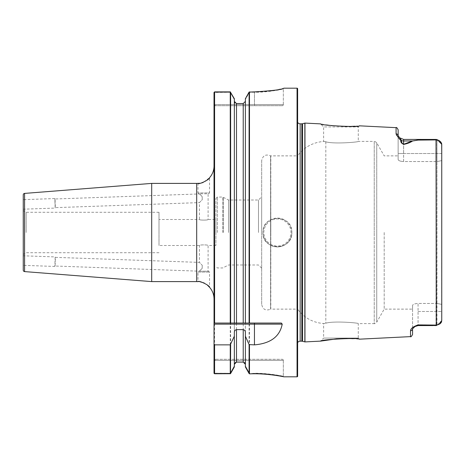 <?xml version="1.0" encoding="UTF-8"?>
<svg xmlns="http://www.w3.org/2000/svg" width="465" height="465" viewBox="0 0 465 465"><rect width="100%" height="100%" fill="white"/><g stroke="black" fill="none" stroke-linecap="round" stroke-linejoin="round"><path stroke-width="0.35" stroke-dasharray="2.33 1.74" d="M215.894 219.503L215.894 245.497L215.894 219.503L208.093 219.503C208.367 220.305 199.16 220.305 199.433 219.503L199.433 202.612L202.263 199.677L202.153 196.567L199.433 193.8L208.093 193.8L209.541 192.934L197.985 192.934L197.985 183.35M215.894 245.497L208.093 245.497L208.093 271.2L199.433 271.2L55.108 266.021L55.411 257.36L199.433 262.388L202.263 265.323L202.153 268.433L202.263 265.323L202.153 268.433L199.433 271.06L202.153 268.433L202.263 265.323L199.433 262.388L199.433 245.497C199.16 244.695 208.367 244.695 208.093 245.497C208.367 244.695 199.16 244.695 199.433 245.497L158.995 245.497L158.995 219.503L199.433 219.503C199.16 220.305 208.367 220.305 208.093 219.503L208.093 193.8L199.433 193.8L197.985 192.934L209.541 192.934L209.541 177.694L203.112 182.495M199.921 183.286L200.903 183.134M202.153 196.567L202.263 199.677L202.153 196.567L202.263 199.677L199.433 202.612L55.411 207.64L54.835 198.555L23.25 199.659L23.25 209.198L55.166 208.082L54.835 198.555L55.166 208.082L55.108 198.979L199.433 193.94L202.153 196.567M199.915 281.714L197.985 281.651L197.985 272.066L209.541 272.066L197.985 272.066L199.433 271.2L208.093 271.2L209.541 272.066L209.541 287.306M207.407 285.126L204.245 283.011M54.835 266.445L23.25 265.341L23.25 255.802L55.166 256.918L54.835 266.445M214.016 298.931L214.016 166.069L214.016 298.931M26.139 232.5L26.139 212.284L26.139 232.5M158.995 232.5L158.995 212.284L158.995 232.5M23.25 232.5L23.25 210.616L23.25 232.5M291.851 232.5A14.438 14.438 0 0 0 277.413 218.062A14.438 14.438 0 0 0 262.969 232.5C262.074 213.877 292.741 213.865 291.851 232.5C292.752 251.1 262.097 251.164 262.969 232.5A14.438 14.438 0 0 0 277.413 246.938A14.438 14.438 0 0 0 291.851 232.5A14.438 14.438 0 0 1 277.413 246.938A14.438 14.438 0 0 1 262.969 232.5M245.386 323.047L245.386 98.702L245.386 99.493L249.438 92.279L254.448 92.256C272.025 91.192 281.651 89.978 283.33 88.612L283.33 104.625L214.435 104.625L214.435 92.454L230.251 92.291L234.343 99.557L234.343 101.358L234.343 98.702L234.343 332.568M283.33 88.583L283.667 88.315M283.255 88.455L283.824 88.193M384.195 232.5L384.195 309.126L384.195 232.5M398.139 155.874L398.139 159.542L398.139 155.874L384.195 155.874L376.743 142.842L376.743 232.5L376.743 142.842C375.15 141.488 374.313 141 374.232 141.383L374.232 232.5L374.232 141.383L358.283 141.383C359.276 142.11 333.335 144.272 325.814 141.779L323.623 141.453L325.814 141.779C333.295 144.266 359.3 142.116 358.283 141.383L358.283 126.922L359.381 125.823L354.778 126.218M261.673 160.657L261.673 232.5L261.673 160.657C262.754 155.548 265.73 153.932 270.601 155.816L270.601 309.184L270.601 155.816L270.799 232.5L270.799 155.874L297.629 155.874L297.629 232.5L297.629 155.874C304.133 147.173 312.8 142.366 323.623 141.453L323.623 126.922L358.283 126.922L323.623 126.922L320.583 123.876L326.587 124.946M261.673 304.343L261.673 196.829L261.673 304.343C262.754 309.452 265.73 311.068 270.601 309.184L270.799 232.5L270.799 309.126L297.629 309.126L297.629 232.5L297.629 309.126C304.133 317.827 312.8 322.634 323.623 323.547L325.814 323.222L323.623 323.547L323.623 338.078L358.283 338.078L359.381 339.177L353.394 338.694M347.175 338.497L350.494 338.567M412.577 309.126L412.577 305.459L412.577 309.126L384.195 309.126L376.743 322.158L376.743 232.5L376.743 322.158C375.15 323.512 374.313 324 374.232 323.617L374.232 232.5L374.232 323.617L358.283 323.617C359.276 322.89 333.335 320.728 325.814 323.222C333.295 320.734 359.3 322.884 358.283 323.617L358.283 338.078L323.623 338.078L320.583 341.124M297.629 122.324A2.889 2.889 0 0 1 297.298 120.528L297.629 118.157L297.629 346.844L297.298 344.472L297.298 120.528L297.298 344.472A2.889 2.889 0 0 1 297.629 342.676M258.494 232.5L258.494 200.008L258.494 232.5M228.559 232.5L228.559 200.008L228.559 232.5M215.894 232.5L215.894 198.491L215.894 232.5M438.826 324.524L436.263 325.087L418.064 324.768L418.064 325.18L432.962 325.57L436.984 325.186L436.984 303.459L418.064 303.459L418.064 325.57L418.064 303.459C414.67 303.668 412.839 304.331 412.577 305.459C412.833 304.331 414.664 303.668 418.064 303.459L436.984 303.459L441.75 304.377L436.984 303.459L436.984 161.541L436.833 325.442L441.75 320.548L441.75 144.452L436.984 139.814L436.984 161.541L441.75 160.623L436.984 161.541L436.984 139.814L436.025 139.436L436.263 139.913L439.239 140.674M441.75 153.52L398.139 153.52L398.139 159.542L398.139 135.832L398.139 153.52L403.626 153.52L403.626 139.43L403.626 161.541L436.984 161.541L403.626 161.541C400.231 161.332 398.4 160.669 398.139 159.542C398.395 160.669 400.226 161.332 403.626 161.541L403.626 153.52L441.75 153.52L441.75 160.623M243.224 323.047L234.343 323.047L234.343 101.358L234.343 366.966L230.483 373.709L214.574 373.767M214.016 105.706L215.336 105.706L214.016 105.706L214.016 92.454L214.435 92.454L214.016 92.454L214.592 91.884L230.251 91.884L234.343 98.702L234.343 99.557L230.262 92.297L214.592 92.291L214.435 104.625L254.448 104.625L254.448 92.256L254.448 104.625L283.33 104.625A1.081 1.081 0 0 1 282.249 105.706L215.336 105.706L282.249 105.706A1.081 1.081 0 0 0 283.33 104.625L283.33 88.612C283.708 88.832 269.903 92.343 254.448 92.256L249.438 92.279L245.386 99.493L245.386 332.568M245.386 364.31L245.386 366.966L245.386 364.31M214.028 92.343L214.016 373.197L214.016 359.294L282.249 359.294L214.016 359.294M283.33 360.375L283.33 376.284L283.801 376.807C284.359 376.882 266.927 373.046 249.659 373.837L254.448 373.244C269.88 373.157 283.731 376.377 283.33 376.284L283.33 360.375A1.081 1.081 0 0 0 282.249 359.294A1.081 1.081 0 0 1 283.33 360.375L214.528 360.375L214.528 373.197L230.187 373.267L234.343 365.903L230.187 373.267L214.592 373.267L214.528 360.375L215.801 359.294L214.528 360.375L283.33 360.375A1.081 1.081 0 0 0 282.249 359.294M249.101 92.087L249.101 373.546L249.478 373.808L249.478 91.878L249.101 92.087L254.448 91.878L254.448 92.256L254.448 91.878M254.46 91.878L270.81 90.82M275.228 90.164L278.895 89.483M280.349 89.181L281.447 88.931M281.575 88.896L282.557 88.652M214.016 92.454L214.592 91.884L214.592 92.291L214.58 91.884M214.592 91.884L214.592 373.767L214.592 373.267L214.592 373.767L214.016 373.197L214.528 373.197L214.016 373.197M236.505 103.585L236.505 362.09L243.224 362.09L243.224 103.585L236.505 103.585L234.965 102.922M247.479 94.976L245.386 98.702L245.386 366.966L249.101 373.546M396.558 135.257L400.789 140.465C400.545 142.116 401.528 143.429 403.736 144.406L412.56 140.988L418.064 140.093L436.263 139.913L436.025 325.564M432.962 325.57L418.064 325.57L418.064 324.907C413.17 326.628 410.653 328.575 410.519 330.76L410.519 336.619M350.476 126.439L347.076 126.503M331.115 125.579L329.592 125.381M400.789 140.465A2.168 1.901 -7.8 0 1 401.51 140.587A5.487 4.888 0 0 0 403.626 140.965L403.626 139.43L432.962 139.43L418.064 139.82L418.064 140.232L418.064 139.82L412.455 140.965L403.626 144.301C401.975 143.29 401.272 142.046 401.51 140.587L398.139 135.832L398.139 129.822M441.669 321.338L441.75 144.452L436.984 139.814M440.111 141.238L440.547 141.627M441.587 143.348L441.669 143.668M441.587 321.646L441.43 322.076M439.756 324.018L438.989 324.448M441.75 320.548L436.984 325.186M23.25 194.847L23.25 270.153M151.695 183.402L151.695 281.598M297.629 376.232L297.629 88.769M297.629 346.844L297.629 118.157M396.081 127.66L396.081 133.792A2.168 2.04 0 0 1 398.139 135.832A2.168 2.04 180 0 0 398.139 135.797L399.772 137.849L403.626 139.43M412.577 305.459L412.577 328.79A2.168 2.046 180 0 0 412.577 328.714L412.577 305.459M412.577 334.451L412.577 328.714L414.949 326.54L418.064 324.907M418.064 325.57L414.954 326.54L412.577 328.714A2.168 2.046 0 0 1 410.519 330.76M283.33 376.284C283.697 376.447 269.921 373.296 254.448 373.372L249.833 373.779L245.386 365.903L249.769 373.657M230.483 373.709L230.187 373.267L230.483 373.709M230.251 91.884L230.251 92.291L230.628 92.093L230.262 92.297L230.251 91.884L230.251 373.767M215.336 105.706L214.435 104.625L215.336 105.706M214.04 323.047L230.628 323.047M249.101 323.047L281.337 323.047M403.736 144.406A2.168 0.895 -103.3 0 0 403.626 144.301L403.626 140.965L412.455 140.965A2.168 1.738 -133.2 0 1 412.56 140.988M158.995 219.503L158.995 245.497M196.689 183.402L196.689 281.598M263.835 232.5A13.572 13.572 0 0 1 277.413 218.928A13.572 13.572 0 0 1 290.985 232.5A13.572 13.572 0 0 1 277.413 246.072A13.572 13.572 0 0 1 263.835 232.5M283.33 88.612L283.824 88.222L283.33 88.612M325.814 141.779L325.814 232.5L325.814 141.779M302.564 123.719L302.564 341.281M301.82 123.818L301.82 341.182M300.158 123.818L300.158 341.182M223.433 232.5L223.433 197.224L223.433 232.5M222.741 232.5L222.741 197.05L222.741 232.5M217.335 232.5L217.335 197.05L217.335 232.5M297.054 88.193L297.054 376.807M230.628 373.546L230.628 92.093M418.064 311.48L441.75 311.48L418.064 311.48M304.959 123.091L304.959 341.909M24.581 271.595L24.581 193.405M325.814 232.5L325.814 323.222L325.814 232.5M304.848 123.109L304.848 341.891M249.478 92.256L249.478 91.878L249.478 92.256M254.448 105.706L254.448 104.625L254.448 105.706M282.249 105.706A1.081 1.081 0 0 0 283.33 104.625M158.995 212.284L26.139 212.284L23.25 210.616M297.269 120.929L297.269 344.071L297.269 120.929M215.894 198.491L217.335 197.05L222.741 197.05L228.559 200.008L258.494 200.008L261.673 196.829M438.414 140.296L437.478 139.884M437.28 139.796L436.908 139.605M261.673 268.171L258.494 264.992L228.559 264.992L222.741 267.95L217.335 267.95L215.894 266.509M399.813 137.884L399.307 137.378M283.807 88.245L283.313 88.635L283.807 88.245M398.319 136.169L399.237 137.303M158.995 252.716L26.139 252.716L23.25 254.384"/><path stroke-width="0.7" d="M207.407 285.126L209.541 287.306C210.006 285.533 198.357 280.023 197.985 281.651A17.327 17.327 0 0 0 196.689 281.598L196.689 183.402A17.327 17.327 0 0 0 197.985 183.35L199.921 183.286M200.903 183.134L203.112 182.495M204.245 283.011L199.915 281.714M23.25 255.802L23.25 265.341M209.541 287.306A17.327 17.327 0 0 1 214.016 298.931M197.985 183.35C198.375 184.971 209.994 179.473 209.541 177.694A17.327 17.327 0 0 0 214.016 166.069M151.695 183.402L24.581 193.405A1.442 1.442 0 0 0 23.25 194.847L23.25 270.153A1.442 1.442 0 0 0 24.581 271.595L151.695 281.598L151.695 183.402L196.689 183.402M410.519 330.76C410.653 328.575 413.17 326.628 418.064 324.907L414.949 326.54L412.577 328.796A2.168 2.046 180 0 1 410.519 330.76L410.519 336.619L359.381 339.177C359.614 337.491 320.257 339.52 320.583 341.124L304.959 341.909L304.959 123.091L320.583 123.876C320.315 125.492 359.666 127.503 359.381 125.823L396.081 127.66C396.43 127.085 397.116 127.805 398.139 129.822L398.139 135.797A2.168 2.04 180 0 0 396.081 133.792L396.558 135.257M320.583 341.124L336.282 338.904M336.509 338.88L347.175 338.497M350.494 338.567L353.394 338.694M304.959 123.091A0.36 0.36 0 0 0 304.848 123.109L302.564 123.719A2.889 2.889 0 0 1 301.82 123.818L300.158 123.818A2.889 2.889 0 0 1 297.629 122.324M304.959 341.909A0.36 0.36 0 0 1 304.848 341.891L304.848 123.109M297.629 342.676A2.889 2.889 0 0 1 300.158 341.182L301.82 341.182A2.889 2.889 0 0 1 302.564 341.281L304.848 341.891M214.592 344.867L214.592 373.767L214.016 373.197L214.592 373.767L230.483 373.709L234.343 366.966L234.343 336.189L230.251 344.867L214.592 344.867L214.016 344.123L214.016 323.047L281.337 323.047L282.22 324.128C279.808 336.567 270.549 343.484 254.448 344.867L249.101 344.588L245.386 336.189L245.386 366.966L249.101 373.546L249.786 373.86C266.957 373.093 284.278 376.877 283.801 376.807L297.054 376.807A0.575 0.575 0 0 0 297.629 376.232L297.629 88.769A0.575 0.575 0 0 0 297.054 88.193L283.824 88.193M196.689 281.598L151.695 281.598M418.064 324.907L436.263 325.087L438.832 324.518L441.75 320.554L441.75 144.452L438.832 140.482L436.263 139.913L418.064 140.093L412.56 140.988C410.392 142.499 407.45 143.639 403.736 144.406C401.528 143.435 400.545 142.121 400.789 140.465C398.499 137.907 396.93 135.687 396.081 133.792L396.081 127.66M283.33 88.612L283.824 88.222C282.116 89.594 272.321 90.809 254.448 91.878L249.101 92.087L245.386 98.702L245.386 323.047M214.051 373.401L214.016 344.123M214.04 323.047L214.016 92.454L214.592 91.884L214.016 92.454L214.592 91.884L214.592 323.047M230.628 92.093L230.628 323.047L234.343 323.047L234.343 98.702L230.251 91.884L214.592 91.884M245.386 336.189L245.386 332.568C245.404 330.981 244.683 329.999 243.224 329.627L236.505 329.627C235.046 329.999 234.325 330.981 234.343 332.568L234.343 336.189M235.674 362.264L234.343 364.31L236.505 362.09L243.224 362.09L245.386 364.31L244.503 362.52M234.965 102.922L234.343 101.358L236.505 103.585L243.224 103.585L245.386 101.358L243.224 103.585L243.224 323.047L249.101 323.047L249.101 92.087L249.478 91.878L249.478 323.047M214.016 105.706L214.016 92.454M214.016 373.197L214.016 359.294M249.659 373.837L249.101 373.546L249.101 344.588M270.81 90.82L275.228 90.164M278.895 89.483L280.349 89.181M282.557 88.652L283.255 88.455M230.628 344.588L230.483 373.709M247.479 94.976L249.478 91.878M249.478 344.867L249.478 373.808L249.101 373.546M412.56 140.988A2.168 1.738 46.8 0 0 412.455 140.965L403.626 140.965L403.626 139.43L399.778 137.849L401.51 140.587C401.278 142.052 401.981 143.29 403.626 144.301L412.455 140.965L418.064 140.093M403.626 139.43L436.025 139.436L418.064 139.924M436.984 139.814L436.025 139.436L436.984 139.814L436.025 139.436L436.263 325.087L436.025 325.564L418.064 325.18L418.064 325.57L432.962 325.57M436.025 325.564L436.984 325.186L436.28 325.558M354.778 126.218L350.476 126.439M347.076 126.503L331.115 125.579M329.592 125.381L326.587 124.946M436.49 139.459L436.025 139.436M441.669 143.668L441.75 153.52M441.75 160.623L441.75 320.548M439.239 140.674L439.756 140.982M440.547 141.627L441.587 143.348M441.669 321.338L441.587 321.646M441.43 322.076L441.227 322.483M441.058 322.751L439.756 324.018M23.25 209.198L23.25 199.659M412.577 328.79L412.577 334.451C411.432 336.526 410.746 337.247 410.519 336.619M412.571 328.819L414.949 326.546L418.064 325.57M400.789 140.465A2.168 1.901 172.2 0 1 401.51 140.587A5.487 4.888 0 0 0 403.626 140.965L403.626 144.301A2.168 0.895 76.7 0 1 403.736 144.406M24.581 193.405L24.581 271.595M302.564 341.281L302.564 123.719M301.82 341.182L301.82 123.818M300.158 341.182L300.158 123.818M297.054 376.807L297.054 88.193M230.251 373.767L230.251 344.867M230.251 323.047L230.251 91.884M236.505 362.09L236.505 329.627M236.505 323.047L236.505 103.585M243.224 362.09L243.224 329.627M254.448 344.867L254.448 324.128L214.016 324.128M282.22 324.128L254.448 324.128L254.448 323.047M436.908 139.605L438.832 140.482M398.133 135.786L399.778 137.849M398.139 135.797L398.319 136.169"/></g></svg>
